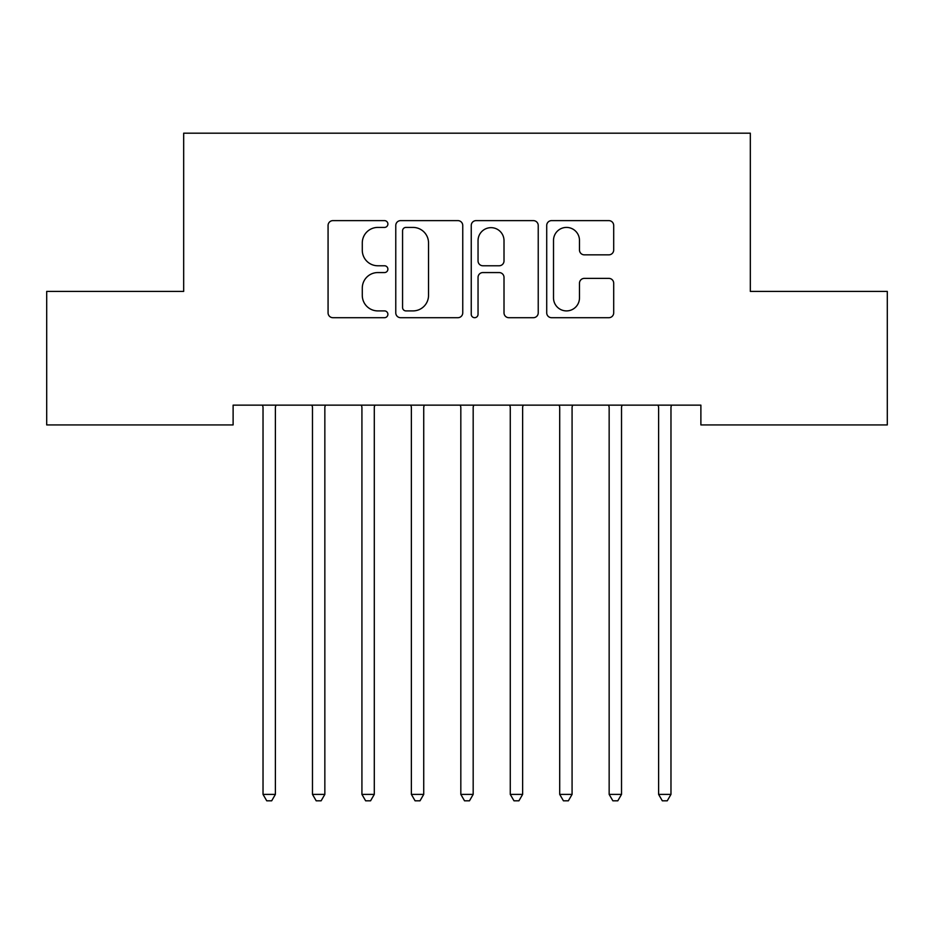 <?xml version="1.0" encoding="UTF-8"?>
<svg xmlns="http://www.w3.org/2000/svg" width="934" height="934" viewBox="0 0 934 934"><rect width="100%" height="100%" fill="white"/><g stroke="black" fill="none" stroke-linecap="round" stroke-linejoin="round"><path stroke-width="1.4" d="M387.89 224.02A3.397 3.397 0 0 0 384.493 220.622L332.924 220.622A4.857 4.857 0 0 0 328.067 225.479L328.067 312.843A4.857 4.857 0 0 0 332.924 317.7L384.493 317.7A3.397 3.397 0 0 0 387.89 314.303A3.397 3.397 0 0 0 384.493 310.905L377.815 310.905A15.528 15.528 0 0 1 362.287 295.366L362.287 288.092A15.528 15.528 0 0 1 377.815 272.565L384.493 272.565A3.397 3.397 0 0 0 387.89 269.167A3.397 3.397 0 0 0 384.493 265.77L377.815 265.77A15.528 15.528 0 0 1 362.287 250.23L362.287 242.957A15.528 15.528 0 0 1 377.815 227.417L384.493 227.417A3.397 3.397 0 0 0 387.89 224.02M608.84 254.842A4.857 4.857 0 0 0 613.696 249.985L613.696 225.479A4.857 4.857 0 0 0 608.84 220.622L551.574 220.622A4.857 4.857 0 0 0 546.717 225.479L546.717 312.843A4.857 4.857 0 0 0 551.574 317.7L608.84 317.7A4.857 4.857 0 0 0 613.696 312.843L613.696 283.236A4.857 4.857 0 0 0 608.84 278.379L584.334 278.379A4.857 4.857 0 0 0 579.477 283.236L579.477 297.923A12.983 12.983 0 0 1 566.494 310.905A12.983 12.983 0 0 1 553.512 297.923L553.512 240.4A12.983 12.983 0 0 1 566.494 227.417A12.983 12.983 0 0 1 579.477 240.4L579.477 249.985A4.857 4.857 0 0 0 584.334 254.842L608.84 254.842M700.885 405.146L233.115 405.146L233.115 424.923L46.7 424.923L46.7 291.408L183.671 291.408L183.671 133.188L750.329 133.188L750.329 291.408L887.3 291.408L887.3 424.923L700.885 424.923L700.885 405.146M462.75 225.479A4.857 4.857 0 0 0 457.905 220.622L400.628 220.622A4.857 4.857 0 0 0 395.771 225.479L395.771 312.843A4.857 4.857 0 0 0 400.628 317.7L457.905 317.7A4.857 4.857 0 0 0 462.75 312.843L462.75 225.479M476.095 220.622L533.372 220.622A4.857 4.857 0 0 1 538.229 225.479L538.229 312.843A4.857 4.857 0 0 1 533.372 317.7L508.867 317.7A4.857 4.857 0 0 1 504.01 312.843L504.01 277.41A4.857 4.857 0 0 0 499.153 272.565L482.89 272.565A4.857 4.857 0 0 0 478.045 277.41L478.045 314.303A3.397 3.397 0 0 1 474.647 317.7A3.397 3.397 0 0 1 471.25 314.303L471.25 225.479A4.857 4.857 0 0 1 476.095 220.622M405.963 227.417A3.397 3.397 0 0 0 402.566 230.815L402.566 307.508A3.397 3.397 0 0 0 405.963 310.905L413.003 310.905A15.528 15.528 0 0 0 428.531 295.366L428.531 242.957A15.528 15.528 0 0 0 413.003 227.417L405.963 227.417M504.01 240.645A12.983 12.983 0 0 0 491.027 227.662A12.983 12.983 0 0 0 478.045 240.645L478.045 260.913A4.857 4.857 0 0 0 482.89 265.77L499.153 265.77A4.857 4.857 0 0 0 504.01 260.913L504.01 240.645M262.384 405.146L262.676 405.87A4.95 4.95 -179.1 0 1 263.026 407.714L263.026 794.39L275.39 794.39L275.39 407.714A4.95 4.95 -179.1 0 1 275.752 405.87L276.044 405.146M275.39 794.39L271.689 800.812L266.739 800.812L263.026 794.39M311.828 405.146L312.119 405.87A4.95 4.95 -179.1 0 1 312.481 407.714L312.481 794.39L324.845 794.39L324.845 407.714A4.95 4.95 -179.1 0 1 325.195 405.87L325.487 405.146M324.845 794.39L321.133 800.812L316.182 800.812L312.481 794.39M361.271 405.146L361.563 405.87A4.95 4.95 -179.1 0 1 361.925 407.714L361.925 794.39L374.289 794.39L374.289 407.714A4.95 4.95 -179.1 0 1 374.639 405.87L374.931 405.146M374.289 794.39L370.576 800.812L365.638 800.812L361.925 794.39M410.726 405.146L411.018 405.87A4.95 4.95 -179.1 0 1 411.369 407.714L411.369 794.39L423.732 794.39L423.732 407.714A4.95 4.95 -179.1 0 1 424.094 405.87L424.386 405.146M423.732 794.39L420.02 800.812L415.081 800.812L411.369 794.39M460.17 405.146L460.462 405.87A4.95 4.95 -179.1 0 1 460.824 407.714L460.824 794.39L473.176 794.39L473.176 407.714A4.95 4.95 -179.1 0 1 473.538 405.87L473.83 405.146M473.176 794.39L469.475 800.812L464.525 800.812L460.824 794.39M509.614 405.146L509.906 405.87A4.95 4.95 -179.1 0 1 510.268 407.714L510.268 794.39L522.631 794.39L522.631 407.714A4.95 4.95 -179.1 0 1 522.982 405.87L523.274 405.146M522.631 794.39L518.919 800.812L513.98 800.812L510.268 794.39M559.069 405.146L559.361 405.87A4.95 4.95 -179.1 0 1 559.711 407.714L559.711 794.39L572.075 794.39L572.075 407.714A4.95 4.95 -179.1 0 1 572.437 405.87L572.729 405.146M572.075 794.39L568.362 800.812L563.424 800.812L559.711 794.39M608.513 405.146L608.805 405.87A4.95 4.95 -179.1 0 1 609.155 407.714L609.155 794.39L621.519 794.39L621.519 407.714A4.95 4.95 -179.1 0 1 621.881 405.87L622.172 405.146M621.519 794.39L617.818 800.812L612.867 800.812L609.155 794.39M657.956 405.146L658.248 405.87A4.95 4.95 -179.1 0 1 658.61 407.714L658.61 794.39L670.974 794.39L670.974 407.714A4.95 4.95 -179.1 0 1 671.324 405.87L671.616 405.146M670.974 794.39L667.261 800.812L662.311 800.812L658.61 794.39"/></g></svg>
